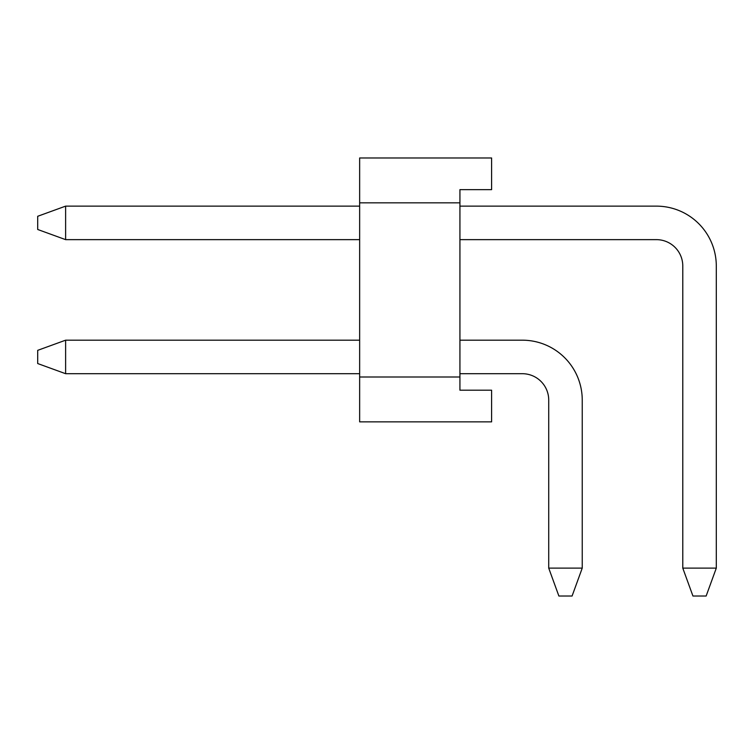 <?xml version="1.0" encoding="UTF-8"?>
<svg xmlns="http://www.w3.org/2000/svg" width="754" height="754" viewBox="0 0 754 754"><rect width="100%" height="100%" fill="white"/><g stroke="black" fill="none" stroke-linecap="round" stroke-linejoin="round"><path stroke-width="1.13" d="M359.649 202.835L459.931 202.835L459.931 377L359.649 377L359.649 157.972L491.599 157.972L491.599 189.64L459.931 189.64L459.931 202.835M459.931 377L459.931 390.195L491.599 390.195L491.599 421.863L359.649 421.863L359.649 377M682.785 568.12L692.945 596.028L706.14 596.028L716.3 568.12L682.785 568.12L682.785 266.03A26.39 26.39 0 0 0 656.395 239.64A26.39 26.39 0 0 1 682.785 266.03A26.39 26.39 0 0 0 656.395 239.64A26.39 26.39 0 0 1 682.785 266.03A26.39 26.39 0 0 0 656.395 239.64L459.931 239.64M716.3 568.12L716.3 266.03A59.905 59.905 0 0 0 656.395 206.134L459.931 206.134M459.931 373.701L522.343 373.701A26.39 26.39 0 0 1 548.724 400.091A26.39 26.39 0 0 0 522.343 373.701A26.39 26.39 0 0 1 548.724 400.091A26.39 26.39 0 0 0 522.343 373.701A26.39 26.39 0 0 1 548.724 400.091L548.724 568.12L582.239 568.12L582.239 400.091A59.905 59.905 0 0 0 522.343 340.186L459.931 340.186M582.239 568.12L582.239 400.091L582.239 568.12L582.239 400.091L582.239 568.12L572.079 596.028L558.884 596.028L548.724 568.12M359.649 206.134L65.617 206.134L65.617 239.64L359.649 239.64M65.617 239.64L37.7 229.48L37.7 216.285L65.617 206.134M359.649 373.701L65.617 373.701L65.617 340.186L359.649 340.186M65.617 373.701L37.7 363.541L37.7 350.346L65.617 340.186"/></g></svg>
